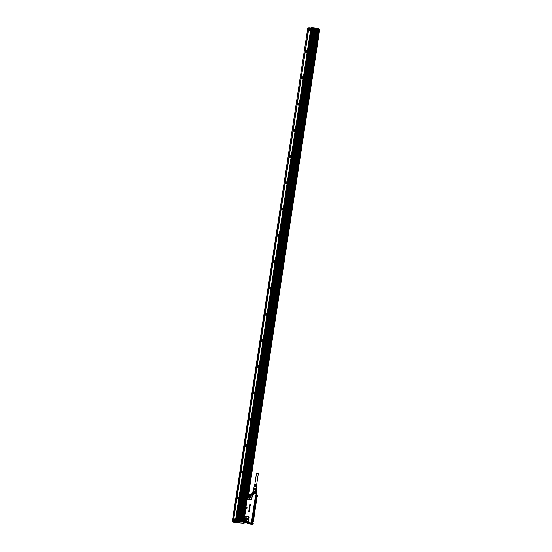 <?xml version="1.0" encoding="UTF-8"?>
<svg xmlns="http://www.w3.org/2000/svg" width="552" height="552" viewBox="0 0 552 552"><rect width="100%" height="100%" fill="white"/><g stroke="black" fill="none" stroke-linecap="round" stroke-linejoin="round"><path stroke-width="0.83" d="M256.397 494.944L256.466 494.081L257.046 494.682L256.535 494.137L256.404 495.144L257.377 496.262L257.542 495.31L257.046 494.682M256.466 494.081L253.699 493.881A2.656 0.531 -171.3 0 0 251.588 494.081L251.491 494.744M251.588 494.081L253.734 493.798L253.589 494.613L251.533 494.889M251.436 494.861L248.462 494.833L247.655 495.544L319.008 30.933M247.248 522.254L247.158 523.027A2.656 0.531 -171.3 0 1 249.269 522.827L252.098 523.02L252.54 523.82L252.002 523.11L249.269 522.827L249.38 522.088L247.958 521.198L247.531 521.267L247.317 522.468C247.158 522.088 247.848 521.964 249.38 522.088L243.956 521.378L243.943 520.729L247.531 521.267L244.667 520.971M246.903 508.295L246.116 507.785L247.027 507.454L246.951 508.261L247.034 507.454M249.145 511.752L249.449 511.173L249.152 511.759M249.249 511.159L249.242 511.152A2.712 2.587 -40.7 0 0 249.249 511.159L248.683 511.69L248.793 511.048M249.035 511.311L249.124 511.738M249.042 511.318L248.676 511.683L248.469 511.331L248.683 511.69L248.469 511.331M248.559 511.345L249.249 511.055M248.862 510.752L249.131 509.986L249.656 510.041M249.062 510.358L249.062 510.365A0.545 0.517 139.3 0 1 249.062 510.358L249.062 510.365A0.545 0.517 -40.7 0 0 249.062 510.365L249.587 510.462M249.552 510.559L248.993 510.531L249.559 510.572M249 510.793L249 510.793A0.545 0.517 -40.7 0 0 249 510.786L249.159 510.848A0.545 0.517 -40.7 0 0 249.166 510.848L249.525 510.89M249.497 510.979L248.814 510.89L249.497 510.979M249.332 509.662L249.739 509.717L249.332 509.551A0.545 0.517 139.3 0 1 249.332 509.544L249.332 509.448M249.221 508.841L249.794 509.11M249.766 509.192L249.131 509.123L249.766 509.192M249.877 508.654L249.173 508.62M249 508.571L249.732 508.578A0.545 0.517 -40.7 0 0 249.739 508.578L249.911 508.468M249.87 508.64L249.193 508.709M249.269 508.019L249.276 508.026A0.545 0.517 139.3 0 1 249.269 508.019L249.925 507.647L249.697 508.302M249.794 507.592L249.69 508.288L249.766 507.764L249.187 508.178L249.407 507.578M249.849 507.826L249.304 508.219L249.111 507.881M249.38 507.088L249.856 506.964M249.939 506.798L249.628 507.516L249.939 506.798M249.235 507.06L249.635 507.529L249.538 506.757M250.132 506.819L249.352 506.398L250.132 506.819M250.284 505.915L249.449 505.784L250.367 505.294L250.284 505.915L250.387 505.301M249.456 505.804L250.277 505.908M250.387 505.225L250.504 504.562L250.38 505.218L249.552 505.114L250.38 505.218M249.794 504.535L249.718 504.963L249.794 504.535M250.125 504.604L250.056 504.997L250.125 504.604M257.342 496.255L256.887 496.22M252.057 523.013L252.154 522.358L251.491 521.992L255.597 495.144L256.39 495.013M256.866 496.241L257.335 496.269L256.397 495.075M253.009 524.4L253.23 523.365L252.257 522.24L251.719 522.302M252.54 523.82L253.002 524.4L250.27 524.11A2.546 0.511 -171.3 0 1 247.303 523.268A2.546 0.511 -171.3 0 1 249.276 522.951M251.705 494.778L251.498 495.13L248.462 494.833M251.822 495.289L251.94 495.178A0.98 0.938 -40.7 0 1 252.25 496.02L251.809 498.911L252.085 495.993A0.814 0.78 -40.7 0 0 251.822 495.289L251.498 495.13M247.744 495.53L247.393 498.932A0.814 0.78 -40.7 0 0 247.965 499.298L250.725 499.588A0.814 0.78 -40.7 0 0 251.643 498.884M250.725 499.588L247.952 499.47A0.98 0.938 -40.7 0 1 247.261 499.029L247.22 498.766M248.786 517.528L248.517 520.446A0.98 0.938 -40.7 0 1 247.958 521.198L247.882 521.047A0.814 0.78 -40.7 0 0 248.345 520.419L248.786 517.528A0.814 0.78 -40.7 0 0 248.117 516.658L245.357 516.361A0.814 0.78 -40.7 0 0 244.688 516.596L246.992 499.47L243.963 520.564A0.98 0.938 -40.7 0 0 244.108 520.75L244.495 520.791M245.357 516.361L245.392 516.217A0.98 0.938 -40.7 0 0 244.591 516.499L244.653 516.092M252.098 523.02L252.202 522.358M246.896 508.282L246.137 507.75M249.007 509.551L249.773 509.296M249.842 506.936L250.132 507.171L249.932 506.791M249.352 506.398L250.256 505.97M249.552 505.114L249.78 504.5M249.725 504.97L250.09 504.562M250.063 505.004L250.504 504.562M253.078 524.365L252.588 523.82M247.096 522.178L244.501 522.054L247.227 522.592L244.812 522.351L244.184 521.819M247.158 498.366L248.089 494.392L251.657 494.771M248.648 494.827L248.076 494.813A0.98 0.938 -40.7 0 0 247.882 494.965L247.979 495.061M250.822 496.89A1.566 1.497 -40.7 0 0 250.56 495.689L250.539 497.511C250.932 495.296 250.111 494.709 248.076 495.758C247.489 497.38 248.048 498.152 249.752 498.083L250.546 497.511A1.208 1.152 139.3 0 0 250.056 495.82A1.208 1.152 139.3 0 0 248.779 497.842A1.208 1.152 139.3 0 0 250.001 497.98M244.688 516.596L244.363 517.086M244.55 516.782L244.212 520.619M247.089 520.101C247.475 517.879 246.654 517.3 244.619 518.349C244.232 520.564 245.053 521.15 247.089 520.101L244.736 520.315A1.566 1.497 139.3 0 1 244.646 518.369A1.566 1.497 -40.7 0 1 247.103 518.28L247.082 520.101A1.208 1.152 139.3 0 0 246.599 518.411A1.208 1.152 139.3 0 0 245.323 520.433A1.208 1.152 139.3 0 0 246.544 520.564M255.859 496.759L256.183 495.523L256.128 497.083L256.245 495.496L255.707 495.144L251.567 522.006L255.597 495.144M249.518 509.82L249.414 509.627A0.545 0.517 -40.7 0 0 249.414 509.62L249.497 509.441M256.363 491.742L255.811 494.012M256.149 494.054L256.48 491.894A1.842 0.366 -171.3 0 0 256.452 491.818A1.842 0.366 -171.3 0 0 256.321 491.715L254.782 491.156L254.486 493.64A1.842 0.366 8.7 0 1 254.872 493.716A1.842 0.366 8.7 0 1 255.238 493.805L255.597 491.439A1.842 0.366 -171.3 0 0 254.845 491.273L254.486 493.64M255.141 493.943L254.382 493.785M254.845 491.273L253.927 491.066L253.52 493.695L252.816 493.55A1.842 0.366 8.7 0 1 253.416 493.529L253.775 491.163A1.842 0.366 -171.3 0 0 253.451 491.163A1.842 0.366 -171.3 0 0 253.182 491.183L252.816 493.55M253.775 491.163L252.988 491.218L252.602 493.743M251.836 522.171L255.907 495.323L251.698 521.523M252.25 522.24L252.354 520.584L252.292 522.144M252.188 522.13L251.76 522.157M246.965 522.164L244.108 521.612M248.145 494.937L247.696 494.833L248.041 494.392L251.933 494.764M247.841 495.247L247.261 498.352M244.515 516.824L243.736 520.736M244.674 520.846L247.517 521.136M253.258 489.458L252.588 493.847M256.321 491.715L255.969 494.033M251.788 521.516L255.88 495.31L251.691 521.523M244.95 522.033L244.419 521.847L244.95 522.033M246.351 521.992L246.889 522.151L246.351 521.992M254.865 491.17L255.134 489.396L254.127 489.286L253.589 489.307L253.313 491.08M255.541 491.321L255.811 489.541L256.432 489.748L256.37 491.708M256.225 491.577L256.563 489.845M254.127 489.286L253.851 491.066M255.645 495.696L255.921 495.323M244.467 521.826L245.267 521.951M246.047 521.992L246.847 522.116M256.432 489.748L253.471 489.32M255.811 489.541L255.134 489.396M255.755 495.682L255.873 496.296M253.354 521.364L252.837 522.73L252.395 522.399M252.319 522.385L252.464 520.329M251.995 522.192L252.264 520.536M252.236 522.171L252.036 520.605M252.285 520.377L255.88 496.89L252.243 520.426M255.817 496.69L256.018 497.111L256.535 495.737L256.88 496.089L256.28 495.655M256.852 498.021L256.825 496.407M256.535 495.737L256.797 496.22M256.88 497.918L253.382 521.557L256.714 497.952M253.023 521.364L252.823 522.778M252.091 520.984L252.354 520.584M256.859 496.303L256.694 497.849M250.408 497.524A1.083 1.035 -40.7 0 0 249.725 495.875A1.083 1.035 -40.7 0 0 248.738 497.635A1.083 1.035 -40.7 0 0 250.408 497.524M246.951 520.115A1.083 1.035 -40.7 0 0 246.268 518.466A1.083 1.035 -40.7 0 0 245.281 520.219A1.083 1.035 -40.7 0 0 246.951 520.115A1.111 1.063 139.3 0 1 245.04 519.308A1.111 1.063 139.3 0 1 246.565 518.507A1.111 1.063 139.3 0 1 246.965 520.122M245.633 520.481A1.083 1.035 139.3 0 1 247.13 519.191M249.09 497.89A1.083 1.035 139.3 0 1 250.587 496.6M256.321 489.686L256.183 488.313L253.816 488.127L253.644 489.279M253.03 522.703L253.071 521.606L253.03 522.703M252.354 521.916L252.395 520.819L252.354 521.916M256.19 496.855L256.231 495.765L256.19 496.855M256.908 496.552L256.866 497.642L256.908 496.552M256.48 488.637L253.803 488.223M253.023 522.351L253.071 521.951L253.023 522.351M256.473 486.892L255.403 486.609L256.645 487.057L256.542 488.265L253.741 488.099M255.735 502.444L255.624 503.521M255.624 503.907L255.307 504.383L255.528 503.638M255.645 503.431L255.631 502.941M255.873 501.25L255.873 501.747L255.976 501.181M256.018 501.147L256.018 500.878A2.367 0.524 -84 0 1 256.024 500.85A2.884 0.642 -84 0 1 256.031 500.823L255.976 500.65M255.969 501.14L255.845 501.727M256.149 500.077L256.287 499.588L256.093 499.995M256.087 499.974L256.19 499.525M256.356 498.697L256.252 499.249M256.666 486.788L255.562 486.05M256.514 486.312L255.541 485.781M256.721 486.208L255.652 485.477M256.563 485.726L255.638 485.215M256.77 485.622L256.556 484.897L254.541 484.746L254.596 485.422M253.858 487.858L254.12 486.671L254.879 486.553L254.175 486.409L254.969 485.988L254.299 485.836L255.114 485.16L254.431 485.263M255.811 502.962L253.189 520.067L256.514 499.105L256.059 497.697M255.459 503.383L255.479 504.583M255.61 503.438L255.728 502.934M255.597 485.843L256.411 486.215M255.679 485.263L256.501 485.643M254.679 485.36L255.1 485.208M254.589 485.939L255.003 485.788M254.5 486.519L254.907 486.36M255.507 486.422L256.328 486.795M248.014 523.331A1.946 0.386 8.7 0 1 247.862 523.144L247.896 523.123A1.96 0.393 -171.3 0 0 247.855 523.158A1.96 0.393 -171.3 0 0 249 523.724A1.96 0.393 -171.3 0 0 251.229 523.952A1.96 0.393 -171.3 0 0 251.629 523.869A1.96 0.393 -171.3 0 0 251.719 523.744A1.96 0.393 -171.3 0 0 251.677 523.675A1.897 0.38 8.7 0 1 251.657 523.703M251.636 523.662A1.897 0.38 8.7 0 1 251.657 523.738A1.897 0.38 8.7 0 1 251.608 523.807A1.897 0.38 8.7 0 1 251.595 523.82L251.581 523.827A1.87 0.373 8.7 0 1 251.546 523.848A1.87 0.373 8.7 0 1 249.663 523.841A1.87 0.373 8.7 0 1 247.958 523.275L247.91 523.165M249.994 523.758L250.718 523.455L248.614 523.227L249.994 523.758L250.063 523.31M254.789 484.642L256.535 473.223L257.267 473.154L258.357 473.506L256.611 484.925M244.081 521.681L244.039 522.62M243.294 521.757L244.129 523.186L243.032 522.268L242.99 521.681L243.025 522.102L243.377 521.854M232.406 520.991L307.768 28.2L232.364 520.943L233.386 521.019L233.489 520.37M307.768 28.2L232.433 520.929M308.885 27.828L307.83 28.2M233.144 520.991L308.699 28.324M319.125 31.064L318.607 30.463M247.724 494.682L318.566 30.726M243.142 521.716L318.815 29.104L243.411 521.847M233.627 519.046L236.829 498.001M233.42 520.253L233.31 521.012L233.427 520.253M305.215 51.115L308.271 30.436M308.582 27.917L308.471 28.262L308.582 27.917M318.483 28.973L318.601 28.58L318.815 29.104M318.407 28.966L318.325 29.491L317.655 29.415M243.011 521.695L243.011 521.081L242.431 521.019L242.287 521.937L242.866 522.006L243.011 521.081M235.628 519.963L235.359 521.226L242.245 522.13L242.114 521.55L240.996 521.392L316.393 28.649L317.579 28.78L242.114 521.55M235.587 519.246L234.752 519.032M234.062 518.956L233.641 518.928M308.43 30.422L308.568 29.732M317.635 29.366L242.39 521.06M318.325 29.491L317.731 29.325L317.807 28.414L318.394 28.945M317.717 29.422L242.287 521.944L242.928 522.075L242.914 521.06M310.838 28.559L235.442 520.702M233.648 520.557A0.952 0.904 -40.7 0 0 235.325 519.687A0.952 0.904 -40.7 0 0 235.076 519.328M310.334 30.691L308.368 30.484M310.231 30.567L308.464 30.381M308.947 27.793L310.99 28.007L308.927 27.786L308.678 28.607L308.782 27.897M317.973 28.311L318.387 28.476L318.249 29.394M318.29 28.449L318.152 29.366M317.793 28.338L317.669 29.325L317.807 28.414L318.29 28.338L319.532 29.518M317.669 28.324L317.517 28.773M235.518 521.24L236.132 520.874L311.528 28.138L308.844 27.89L308.747 28.538M313.239 28.318L237.836 521.053L313.294 28.311L238.229 521.095L237.836 521.053L238.229 521.095M239.285 521.205L314.605 28.449L238.892 521.164L239.285 521.205L314.605 28.449M315.344 28.538L239.941 521.274L315.344 28.538L315.737 28.58L240.334 521.316L239.941 521.274L240.334 521.316M312.184 28.207L236.787 520.943L237.181 520.984L312.584 28.249L312.184 28.207L236.787 520.943L237.181 520.984M242.431 521.019L242.3 521.571M235.566 520.909L236.132 520.874M310.845 28.497L310.383 30.457M310.486 30.581L310.61 29.994M233.399 520.198C234.262 521.053 234.862 520.881 235.2 519.673A0.952 0.904 -40.7 0 0 233.813 519.066A0.952 0.904 -40.7 0 0 233.399 520.198L233.731 520.66M310.755 28.49L310.679 29.014M316.393 28.649L240.996 521.385L242.183 521.523M241.921 521.495L317.317 28.752M314.288 28.428L239.209 521.192M305.456 52.102A0.952 0.904 -40.7 0 0 307.133 51.232L306.884 50.881M285.363 183.43A0.952 0.904 -40.7 0 0 287.033 182.56L286.785 182.208M289.379 157.168A0.952 0.904 -40.7 0 0 291.056 156.299L290.807 155.94M293.402 130.9A0.952 0.904 -40.7 0 0 295.072 130.03L294.823 129.679M297.418 104.638A0.952 0.904 -40.7 0 0 299.094 103.769L298.846 103.41M277.325 235.966A0.952 0.904 -40.7 0 0 278.995 235.09L278.746 234.738M281.341 209.698A0.952 0.904 -40.7 0 0 283.017 208.828L282.769 208.47M237.132 498.615A0.952 0.904 -40.7 0 0 238.802 497.745A0.952 0.904 -40.7 0 0 238.554 497.393M241.148 472.353A0.952 0.904 -40.7 0 0 242.825 471.484A0.952 0.904 -40.7 0 0 242.576 471.125M265.264 314.757A0.952 0.904 -40.7 0 0 266.94 313.888A0.952 0.904 -40.7 0 0 266.692 313.536M257.225 367.287A0.952 0.904 -40.7 0 0 258.902 366.418A0.952 0.904 -40.7 0 0 258.653 366.066M249.187 419.824A0.952 0.904 -40.7 0 0 250.863 418.947A0.952 0.904 -40.7 0 0 250.615 418.595M245.171 446.085A0.952 0.904 -40.7 0 0 246.841 445.216A0.952 0.904 -40.7 0 0 246.592 444.864M253.209 393.555A0.952 0.904 -40.7 0 0 254.879 392.686A0.952 0.904 -40.7 0 0 254.631 392.327M261.248 341.026A0.952 0.904 -40.7 0 0 262.918 340.156A0.952 0.904 -40.7 0 0 262.669 339.797M269.286 288.496A0.952 0.904 -40.7 0 0 270.956 287.627A0.952 0.904 -40.7 0 0 270.708 287.268M273.302 262.228A0.952 0.904 -40.7 0 0 274.979 261.358A0.952 0.904 -40.7 0 0 274.73 260.999M235.035 519.508A0.842 0.8 139.3 0 1 234.455 520.605A0.842 0.8 139.3 0 1 233.972 519.066A0.842 0.8 139.3 0 1 235.035 519.508M308.727 29.918A0.952 0.904 -40.7 0 0 310.403 29.049L310.155 28.697M306.96 51.039C306.098 50.184 305.498 50.363 305.166 51.571L305.208 51.75A0.952 0.904 -40.7 0 0 307.009 51.219A0.952 0.904 -40.7 0 0 306.96 51.039L306.974 50.97M286.867 182.367C286.005 181.511 285.405 181.691 285.067 182.891L285.115 183.078A0.952 0.904 -40.7 0 0 286.909 182.546A0.952 0.904 -40.7 0 0 286.867 182.367L286.881 182.298M290.883 156.099C290.021 155.25 289.42 155.422 289.089 156.63L289.131 156.809A0.952 0.904 -40.7 0 0 290.932 156.285A0.952 0.904 -40.7 0 0 290.883 156.099L290.897 156.03M294.906 129.837C294.043 128.982 293.443 129.161 293.105 130.362L293.153 130.548A0.952 0.904 -40.7 0 0 294.947 130.017A0.952 0.904 -40.7 0 0 294.906 129.837L294.92 129.768M298.922 103.569C298.059 102.713 297.459 102.893 297.128 104.1L297.169 104.28A0.952 0.904 -40.7 0 0 298.97 103.748A0.952 0.904 -40.7 0 0 298.922 103.569L298.936 103.5M278.829 234.897C277.966 234.041 277.366 234.22 277.028 235.428L277.076 235.607A0.952 0.904 -40.7 0 0 278.87 235.076A0.952 0.904 -40.7 0 0 278.829 234.897L278.843 234.828M282.845 208.628C281.982 207.78 281.382 207.952 281.051 209.16L281.092 209.339A0.952 0.904 -40.7 0 0 282.893 208.815A0.952 0.904 -40.7 0 0 282.845 208.628L282.859 208.566M236.884 498.263C237.746 499.111 238.347 498.939 238.678 497.731A0.952 0.904 -40.7 0 0 237.388 497.076A0.952 0.904 -40.7 0 0 236.884 498.263L237.208 498.718M240.907 471.994C241.762 472.85 242.362 472.671 242.701 471.47A0.952 0.904 -40.7 0 0 241.403 470.815A0.952 0.904 -40.7 0 0 240.907 471.994L241.231 472.457M265.022 314.405C265.878 315.254 266.478 315.082 266.816 313.874A0.952 0.904 -40.7 0 0 265.519 313.219A0.952 0.904 -40.7 0 0 265.022 314.405L265.346 314.861M256.984 366.935C257.839 367.791 258.44 367.611 258.778 366.404A0.952 0.904 -40.7 0 0 257.48 365.748A0.952 0.904 -40.7 0 0 256.984 366.935L257.308 367.397M248.945 419.465C249.801 420.32 250.401 420.141 250.739 418.933A0.952 0.904 -40.7 0 0 249.442 418.285A0.952 0.904 -40.7 0 0 248.945 419.465L249.269 419.927M244.922 445.733C245.785 446.582 246.385 446.409 246.716 445.202A0.952 0.904 -40.7 0 0 245.419 444.546A0.952 0.904 -40.7 0 0 244.922 445.733L245.247 446.188M252.961 393.196C253.823 394.052 254.424 393.88 254.755 392.672A0.952 0.904 -40.7 0 0 253.458 392.017A0.952 0.904 -40.7 0 0 252.961 393.196L253.285 393.659M260.999 340.667C261.862 341.522 262.462 341.343 262.793 340.142A0.952 0.904 -40.7 0 0 261.496 339.487A0.952 0.904 -40.7 0 0 260.999 340.667L261.324 341.129M269.038 288.137C269.9 288.993 270.501 288.813 270.832 287.613A0.952 0.904 -40.7 0 0 269.535 286.957A0.952 0.904 -40.7 0 0 269.038 288.137L269.362 288.599M273.054 261.876C273.916 262.724 274.517 262.552 274.855 261.344A0.952 0.904 -40.7 0 0 273.557 260.689A0.952 0.904 -40.7 0 0 273.054 261.876L273.385 262.331M233.8 519.77L234.545 519.453L234.421 520.239L233.8 519.77L234.027 520.198M310.231 28.856C309.368 28 308.768 28.173 308.437 29.38L308.478 29.566A0.952 0.904 -40.7 0 0 310.279 29.035A0.952 0.904 -40.7 0 0 310.231 28.856L310.245 28.787M306.836 51.053A0.842 0.8 139.3 0 1 306.263 52.157A0.842 0.8 139.3 0 1 305.249 51.522A0.842 0.8 139.3 0 1 306.836 51.053M286.743 182.381A0.842 0.8 139.3 0 1 286.171 183.478A0.842 0.8 139.3 0 1 285.149 182.85A0.842 0.8 139.3 0 1 286.743 182.381M290.759 156.119A0.842 0.8 139.3 0 1 290.186 157.216A0.842 0.8 139.3 0 1 289.172 156.582A0.842 0.8 139.3 0 1 290.759 156.119M294.782 129.851A0.842 0.8 139.3 0 1 294.209 130.948A0.842 0.8 139.3 0 1 293.188 130.32A0.842 0.8 139.3 0 1 294.782 129.851M298.798 103.583A0.842 0.8 139.3 0 1 298.225 104.687A0.842 0.8 139.3 0 1 297.211 104.052A0.842 0.8 139.3 0 1 298.798 103.583M278.705 234.91A0.842 0.8 139.3 0 1 278.132 236.014A0.842 0.8 139.3 0 1 277.111 235.38A0.842 0.8 139.3 0 1 278.705 234.91M282.727 208.649A0.842 0.8 139.3 0 1 282.148 209.746A0.842 0.8 139.3 0 1 281.134 209.118A0.842 0.8 139.3 0 1 282.727 208.649M238.512 497.566A0.842 0.8 139.3 0 1 237.94 498.663A0.842 0.8 139.3 0 1 236.925 498.035A0.842 0.8 139.3 0 1 238.512 497.566M242.535 471.298A0.842 0.8 139.3 0 1 241.955 472.402A0.842 0.8 139.3 0 1 240.941 471.767A0.842 0.8 139.3 0 1 242.535 471.298M266.65 313.708A0.842 0.8 139.3 0 1 266.071 314.806A0.842 0.8 139.3 0 1 265.057 314.178A0.842 0.8 139.3 0 1 266.65 313.708M258.612 366.238A0.842 0.8 139.3 0 1 258.032 367.335A0.842 0.8 139.3 0 1 257.018 366.707A0.842 0.8 139.3 0 1 258.612 366.238M250.573 418.768A0.842 0.8 139.3 0 1 249.994 419.872A0.842 0.8 139.3 0 1 248.98 419.237A0.842 0.8 139.3 0 1 250.573 418.768M246.551 445.036A0.842 0.8 139.3 0 1 245.978 446.133A0.842 0.8 139.3 0 1 244.964 445.505A0.842 0.8 139.3 0 1 246.551 445.036M254.589 392.506A0.842 0.8 139.3 0 1 254.017 393.604A0.842 0.8 139.3 0 1 253.002 392.976A0.842 0.8 139.3 0 1 254.589 392.506M262.628 339.977A0.842 0.8 139.3 0 1 262.055 341.074A0.842 0.8 139.3 0 1 261.034 340.439A0.842 0.8 139.3 0 1 262.628 339.977M270.666 287.44A0.842 0.8 139.3 0 1 270.094 288.544A0.842 0.8 139.3 0 1 269.072 287.909A0.842 0.8 139.3 0 1 270.666 287.44M274.689 261.179A0.842 0.8 139.3 0 1 274.109 262.276A0.842 0.8 139.3 0 1 273.095 261.648A0.842 0.8 139.3 0 1 274.689 261.179M234.089 519.404L233.91 519.894M234.593 519.57L234.193 519.529M310.107 28.87A0.842 0.8 139.3 0 1 309.534 29.967A0.842 0.8 139.3 0 1 308.52 29.339A0.842 0.8 139.3 0 1 310.107 28.87M305.608 51.322L306.353 50.998L306.229 51.784L305.608 51.322L305.836 51.743M285.515 182.65L286.253 182.326L286.136 183.112L285.515 182.65L285.743 183.071M289.531 156.382L290.276 156.064L290.152 156.851L289.531 156.382L289.759 156.809M293.554 130.12L294.292 129.796L294.175 130.582L293.554 130.12L293.781 130.541M297.569 103.852L298.315 103.528L298.19 104.321L297.569 103.852L297.797 104.28M277.477 235.18L278.215 234.855L278.098 235.642L277.477 235.18L277.704 235.6M281.492 208.911L282.238 208.594L282.113 209.38L281.492 208.911L281.72 209.339M237.284 497.835L238.029 497.511L237.905 498.297L237.284 497.835L237.512 498.256M241.3 471.567L242.045 471.242L241.928 472.036L241.3 471.567L241.528 471.994M265.415 313.978L266.161 313.653L266.043 314.44L265.415 313.978L265.643 314.398M257.377 366.507L258.122 366.183L258.005 366.97L257.377 366.507L257.605 366.928M249.338 419.037L250.084 418.713L249.966 419.506L249.338 419.037L249.566 419.458M245.323 445.305L246.068 444.981L245.944 445.768L245.323 445.305L245.55 445.726M253.361 392.769L254.106 392.451L253.982 393.238L253.361 392.769L253.589 393.196M261.4 340.239L262.138 339.922L262.021 340.708L261.4 340.239L261.627 340.667M269.438 287.709L270.176 287.385L270.059 288.178L269.438 287.709L269.666 288.137M273.454 261.441L274.199 261.124L274.075 261.91L273.454 261.441L273.682 261.869M308.878 29.139L309.624 28.814L309.5 29.601L308.878 29.139L309.106 29.56M305.898 50.95L305.711 51.446M306.401 51.115L306.001 51.074M285.798 182.277L285.619 182.774M286.302 182.443L285.908 182.401M289.821 156.016L289.641 156.506M290.324 156.175L289.924 156.133M293.837 129.748L293.657 130.237M294.34 129.913L293.947 129.872M297.859 103.479L297.673 103.976M298.363 103.645L297.963 103.603M277.76 234.807L277.58 235.304M278.263 234.973L277.87 234.931M281.782 208.546L281.603 209.035M282.286 208.711L281.886 208.67M237.574 497.462L237.388 497.959M238.071 497.628L237.677 497.587M241.59 471.201L241.41 471.691M242.093 471.36L241.693 471.318M265.705 313.605L265.526 314.095M266.209 313.771L265.809 313.729M257.667 366.135L257.487 366.631M258.17 366.3L257.77 366.259M249.628 418.664L249.449 419.161M250.132 418.83L249.732 418.789M245.612 444.933L245.426 445.423M246.109 445.098L245.716 445.057M253.651 392.403L253.465 392.893M254.148 392.569L253.754 392.527M261.689 339.873L261.503 340.363M262.186 340.039L261.793 339.991M269.721 287.337L269.542 287.833M270.225 287.502L269.831 287.461M273.744 261.075L273.564 261.565M274.247 261.241L273.847 261.2M309.168 28.766L308.982 29.256M309.672 28.932L309.272 28.89M301.875 77.218L301.758 78.004L302.503 77.68L301.875 77.218L301.813 78.011M302.379 77.383L301.985 77.342M301.268 77.949A0.842 0.8 -40.7 0 0 302.862 77.48A0.842 0.8 -40.7 0 0 301.847 76.852A0.842 0.8 -40.7 0 0 301.268 77.949M302.945 77.301A0.952 0.904 139.3 0 1 301.344 78.28A0.952 0.904 139.3 0 1 301.689 76.831A0.952 0.904 139.3 0 1 302.945 77.301M301.44 78.37A0.952 0.904 -40.7 0 0 303.11 77.501L302.862 77.142M319.36 29.732L248.255 494.399M248.428 494.419L319.422 29.877L248.338 494.413M253.727 493.798A2.546 0.511 -171.3 0 0 251.733 493.943M250.712 499.76A0.98 0.938 -40.7 0 0 251.809 498.911M245.392 516.217L248.152 516.506A0.98 0.938 -40.7 0 1 248.959 517.562M256.37 495.144L255.707 495.165M253.002 524.4L250.277 524.11C248.096 523.744 247.061 523.379 247.158 523.027A2.656 0.531 -171.3 0 0 247.255 523.199M255.914 494.896L256.018 495.33M256.266 495.503L255.907 495.109M251.277 524.027A2.035 0.407 -171.3 0 0 251.698 523.938A2.035 0.407 -171.3 0 0 250.76 523.317A2.035 0.407 -171.3 0 0 248.262 523.034A2.035 0.407 -171.3 0 0 247.848 523.123A2.035 0.407 -171.3 0 0 248.786 523.744A2.035 0.407 -171.3 0 0 251.277 524.027M248.683 494.73L251.443 495.02M247.089 498.773L244.439 516.113M250.56 495.689A1.566 1.497 -40.7 0 0 248.103 495.779A1.566 1.497 -40.7 0 0 249.345 498.166M243.922 519.97L244.384 517.162M247.365 519.48A1.566 1.497 -40.7 0 0 247.103 518.28M245.888 520.757A1.566 1.497 139.3 0 1 244.736 520.315M247.855 523.151A1.953 0.393 -171.3 0 0 249.497 523.813M249.946 523.882A1.953 0.393 -171.3 0 0 251.629 523.848A1.953 0.393 -171.3 0 0 251.712 523.738A1.946 0.386 -171.3 0 1 251.629 523.827A1.946 0.386 8.7 0 1 251.512 523.869M247.227 498.352L247.655 495.544M250.649 495.82A1.546 1.477 -40.7 0 0 248.007 496.917A1.546 1.477 -40.7 0 0 248.303 497.835M247.192 518.404A1.546 1.477 -40.7 0 0 244.805 518.687A1.546 1.477 -40.7 0 0 244.846 520.426M248.807 498.104A1.414 1.345 139.3 0 1 249.745 495.537A1.414 1.345 139.3 0 1 250.843 496.351M245.35 520.695A1.414 1.345 139.3 0 1 246.289 518.128A1.414 1.345 139.3 0 1 247.386 518.942M252.533 522.116L252.402 520.405M248.69 496.303A1.111 1.063 139.3 0 1 250.622 497.117A1.111 1.063 139.3 0 1 249.09 497.918A1.111 1.063 139.3 0 1 248.69 496.303M253.161 521.454L252.83 522.737M255.914 498.29L252.706 519.322L255.914 498.29L256.3 497.462L256.666 499.167L253.451 520.177L252.995 520.784L256.556 499.118L256.1 497.649M252.699 519.308L252.754 520.639L253.071 521.005L253.451 520.177M256.294 496.6L256.528 496M256.839 496.358L256.714 498.042M253.099 521.212L253.23 521.654M256.666 499.167L255.873 502.52M253.071 521.005L252.754 520.639M252.664 520.377L252.995 520.784L253.189 520.067M252.706 519.322L252.706 520.446M256.3 497.462L256.618 497.835M252.381 522.006L252.464 521.654M252.519 521.102L252.423 520.419M256.404 499.056L256.37 498.214M250.049 523.758L250.118 523.317M233.192 522.157L243.977 523.31L244.184 522.792M232.889 521.971L232.516 520.929M319.649 29.67L318.725 28.525L318.697 29.001M307.981 27.924L308.513 27.966M243.977 523.31L232.999 522.102L232.468 521.481L235.752 521.833L235.732 521.392L241.452 522.04M232.351 521.329L235.752 521.612M308.775 27.931L308.685 28.311M308.037 28.221L308.547 27.862L308.126 27.814M243.342 521.75L318.739 29.014M318.642 28.987L243.246 521.73M242.576 521.019L317.8 29.435M233.668 519.177L236.87 498.208M308.52 29.649L308.402 30.388L308.513 29.642M311.045 27.71L316.958 28.207M317.372 28.759L316.965 28.2L311.287 27.6L310.983 28.076L311.287 27.6M317.538 28.366L317.083 28.283L241.824 521.467M317.848 28.338L317.704 28.807M235.876 521.757L235.628 521.412M235.732 521.392L235.787 520.84M241.666 521.53L241.769 522.13M241.824 521.578L241.9 522.144M241.99 521.985L241.955 521.592M308.437 30.491L305.311 50.915M305.194 51.695L301.295 77.183M301.171 77.963L297.273 103.445M297.155 104.225L293.257 129.713M293.133 130.493L289.234 155.975M289.117 156.761L285.218 182.243M285.094 183.022L281.196 208.511M281.078 209.291L277.18 234.772M277.056 235.552L273.157 261.041M273.04 261.82L269.141 287.302M269.017 288.082L265.119 313.57M265.001 314.35L261.103 339.832M260.979 340.618L257.08 366.1M256.963 366.88L253.064 392.368M252.94 393.148L249.042 418.63M248.924 419.41L245.026 444.898M244.902 445.678L241.003 471.16M240.886 471.946L236.987 497.428M308.52 30.498L305.415 50.784M305.249 51.84L301.392 77.052M301.233 78.108L297.376 103.321M297.211 104.369L293.353 129.582M293.195 130.638L289.338 155.85M289.172 156.906L285.315 182.112M285.156 183.167L281.299 208.38M281.134 209.436L277.276 234.648M277.118 235.697L273.261 260.91M273.095 261.965L269.238 287.178M269.079 288.234L265.222 313.439M265.057 314.495L261.2 339.708M261.041 340.763L257.184 365.969M257.018 367.025L253.161 392.237M253.002 393.293L249.145 418.506M248.98 419.554L245.122 444.767M244.964 445.823L241.107 471.035M240.941 472.091L237.084 497.297M236.925 498.352L233.779 518.928M317.076 28.711L316.965 28.2L311.245 27.703L311.19 28.09M241.624 521.481L241.562 521.875L241.465 521.44M317.027 28.704L316.924 28.304L316.869 28.69M235.518 520.833L310.914 28.117L235.511 520.84M310.748 29.097L235.511 520.784M241.045 521.385L316.448 28.642M236.056 520.853L311.452 28.117M238.16 521.074L313.557 28.338M237.891 521.047L313.294 28.311M238.947 521.164L314.343 28.421M240.258 521.302L315.661 28.559M239.996 521.274L315.392 28.531M237.105 520.964L312.508 28.228M236.842 520.936L312.239 28.2M235.725 520.819L311.121 28.083M248.579 494.433L319.636 30.056L248.579 494.433M244.108 522.647L244.225 521.861M244.025 522.606L243.722 520.75L244.336 516.775M243.97 522.489L244.087 521.695L243.97 522.489M247.972 494.385L318.911 30.815M247.862 494.44L318.787 30.953L247.855 494.447M247.896 523.123L251.719 523.744M248.069 494.378L247.151 498.38M248.193 497.731L249.759 498.083L250.539 497.511M255.921 498.304L256.1 497.642M244.129 523.192L244.191 522.799M305.152 51.488L301.192 77.377M301.137 77.749L297.176 103.645M297.121 104.017L293.153 129.906M293.098 130.279L289.138 156.175M289.082 156.547L285.115 182.436M285.06 182.815L281.099 208.704M281.044 209.077L277.076 234.973M277.021 235.345L273.061 261.234M273.005 261.607L269.038 287.502M268.983 287.875L265.022 313.764M264.967 314.143L260.999 340.032M260.944 340.405L256.984 366.293M256.928 366.673L252.961 392.562M252.906 392.934L248.945 418.83M248.89 419.203L244.922 445.091M244.867 445.464L240.907 471.36M240.851 471.732L236.884 497.621M317.897 28.338L317.51 28.428"/></g></svg>
